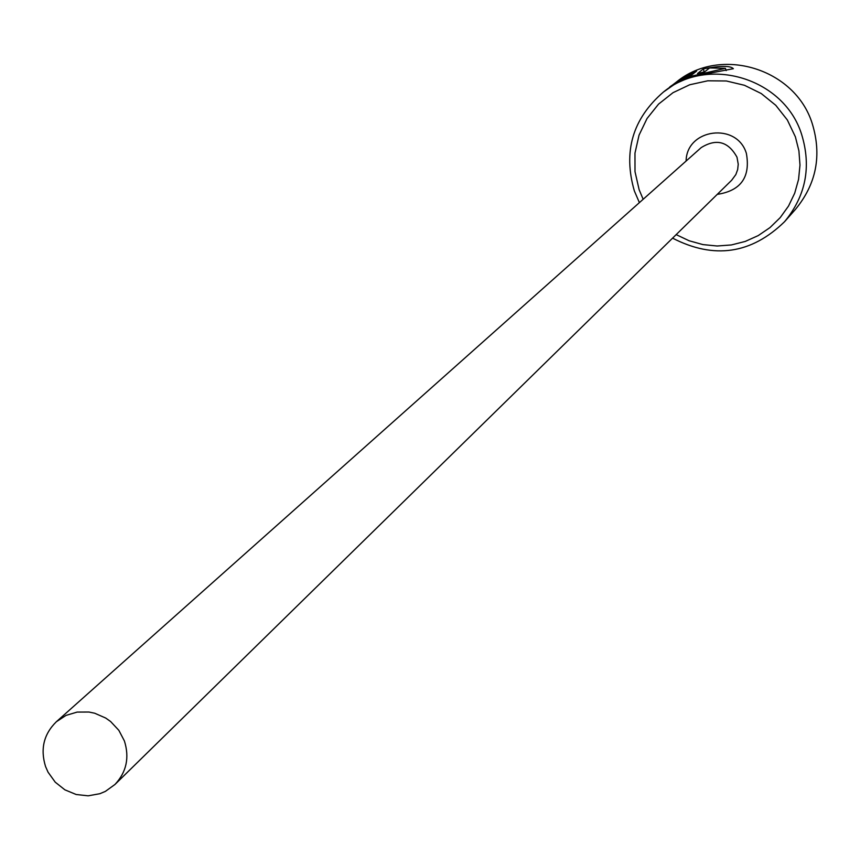 <?xml version="1.0" encoding="UTF-8"?>
<svg xmlns="http://www.w3.org/2000/svg" width="860" height="860" viewBox="0 0 860 860"><rect width="100%" height="100%" fill="white"/><g stroke="black" fill="none" stroke-linecap="round" stroke-linejoin="round"><path stroke-width="1.29" d="M639.399 202.627L634.357 190.941C622.941 151.586 632.637 118.615 663.458 92.009C708.199 55.126 784.169 78.26 801.595 134.321C811.539 166.7 805.863 195.822 784.578 221.686L795.468 209.356C816.387 183.943 821.977 155.327 812.216 123.517C795.113 68.434 720.465 45.73 676.487 81.98L669.682 87.225M669.317 87.559L669.37 87.451C671.015 85.323 678.615 81.517 692.182 76.013L725.367 68.305L709.597 67.94L704.663 71.81L697.471 73.541L703.555 68.8C720.422 65.629 730.355 65.597 733.365 68.692L691.289 76.701L675.347 83.732L663.458 92.009M704.039 71.939L703.555 68.8M678.54 81.474L688.785 74.852L682.077 78.54L696.621 71.1L691.816 74.841L672.079 85.452L678.572 81.463M676.175 234.629L689.139 240.768L702.942 244.595L717.175 246.003L731.419 244.939L745.244 241.434L758.23 235.586L770.001 227.577L780.203 217.634L788.523 206.056L794.704 193.177L798.564 179.407L799.983 165.131L798.908 150.801L795.382 136.826L787.341 119.97L775.763 105.296L761.229 93.536L744.48 85.29L726.356 80.98L707.791 80.797L689.709 84.764L673.014 92.676L658.556 104.114L647.042 118.508L639.055 135.127L634.97 153.144L635.003 171.645L639.141 189.727L643.162 199.283M124.399 740.944L118.831 730.312L110.607 721.518L105.683 718.036L94.729 713.241L88.913 712.026L77.153 712.08L66.016 715.402L56.362 721.733C43.731 734.161 40.141 749.114 45.58 766.593L48.063 772.205L55.244 782.181L64.876 789.824L76.153 794.5L88.161 795.822L99.91 793.694L105.382 791.383L114.96 784.471C126.484 772.14 129.634 757.628 124.399 740.944M784.578 221.686C751.404 254.001 714.069 259.483 672.574 238.145M689.236 76.142L688.785 74.852M56.362 721.733L701.179 147.619C716.337 138.256 728.28 141.448 736.999 157.208L738.235 164.238L737.665 169.549L735.848 174.558L731.656 180.256L114.96 784.471M686.108 161.046C686.527 128.441 737.106 121.98 746.383 153.424C750.597 177.096 740.89 190.748 717.24 194.381M726.184 70.606L725.464 68.531"/></g></svg>
